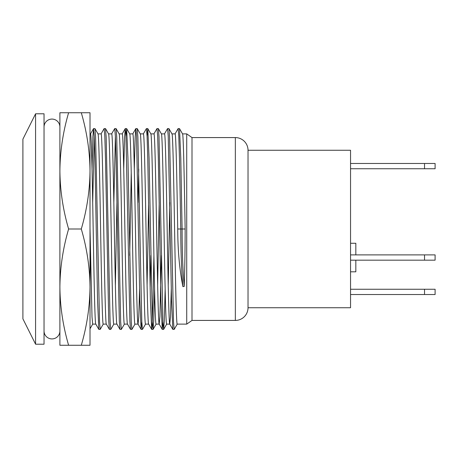 <?xml version="1.0" encoding="UTF-8"?>
<svg xmlns="http://www.w3.org/2000/svg" width="458" height="458" viewBox="0 0 458 458"><rect width="100%" height="100%" fill="white"/><g stroke="black" fill="none" stroke-linecap="round" stroke-linejoin="round"><path stroke-width="0.69" d="M81.295 229C86.911 248.202 89.82 267.575 90.014 287.132L90.014 112.737L81.295 112.737C86.911 131.938 89.82 151.317 90.014 170.868C89.814 190.425 86.911 209.804 81.295 229L68.614 229C62.992 209.798 60.09 190.425 59.895 170.868L59.895 127.009A7.929 7.929 0 0 0 51.966 119.08A7.929 7.929 0 0 0 44.037 127.009M59.895 330.991L59.895 330.991A7.929 7.929 0 0 1 51.966 338.92A7.929 7.929 0 0 1 44.037 330.991M81.295 345.263L90.014 345.263L90.014 287.132C89.814 306.688 86.911 326.067 81.295 345.263L68.614 345.263C62.992 326.062 60.09 306.683 59.895 287.132C60.09 267.575 62.998 248.196 68.614 229M81.295 112.737L68.614 112.737C62.998 131.933 60.09 151.312 59.895 170.868L59.895 345.263L68.614 345.263M68.614 112.737L59.895 112.737L59.895 170.868M59.895 131.022L59.895 149.216M424.532 260.178L424.532 254.894L435.1 254.894L435.1 260.178L350.547 260.178M424.532 254.894L350.547 254.894M248.024 150.258L248.024 307.742L350.547 307.742L350.547 150.258L248.024 150.258A12.681 12.681 0 0 0 235.343 137.577L192.005 137.577L186.727 133.879L182.53 133.879M355.832 260.178L355.832 271.806L350.547 271.806M350.547 243.267L355.832 243.267L355.832 254.894M424.532 294.528L424.532 289.244L435.1 289.244L435.1 294.528L350.547 294.528M424.532 289.244L350.547 289.244M424.532 168.756L424.532 163.472L435.1 163.472L435.1 168.756L350.547 168.756M424.532 163.472L350.547 163.472M44.037 344.204L44.037 113.796L35.581 113.796L35.581 344.204L44.037 344.204M248.024 307.742A12.681 12.681 0 0 1 235.343 320.423L192.005 320.423L186.727 324.121L186.727 133.879M185.152 229L182.101 229A79.194 6.79 90 0 0 184.213 286.445C184.797 269.413 185.112 250.268 185.152 229C184.276 178.202 183.383 132.545 182.507 133.879M184.213 286.445L182.902 286.616C179.53 269.728 177.807 250.52 177.727 229C176.851 178.202 175.964 132.545 175.082 133.879L171.962 133.879C172.815 132.545 173.702 178.202 174.578 229C175.46 279.798 176.347 325.455 177.223 324.121L186.727 324.121M171.292 288.901L170.462 316.884L169.752 324.081L172.809 329.371L171.532 300.001L168.229 136.238L167.565 128.595L164.468 133.919M161.371 133.879C162.246 132.545 163.134 178.202 164.01 229C164.886 279.798 165.779 325.455 166.655 324.121L169.798 324.121C168.922 325.455 168.034 279.798 167.159 229C166.283 178.202 165.39 132.545 164.514 133.879L161.393 133.879M161.405 255.432L159.894 316.884L159.184 324.081L162.235 329.371L160.958 300.001L158.319 157.999L157.655 136.238L156.997 128.595L153.899 133.919M150.802 133.879C151.678 132.545 152.566 178.202 153.441 229C154.317 279.798 155.21 325.455 156.086 324.121L159.229 324.121C158.354 325.455 157.466 279.798 156.59 229C155.714 178.202 154.821 132.545 153.945 133.879L150.825 133.879M140.257 133.879L143.377 133.879C144.253 132.545 145.14 178.202 146.022 229C146.898 279.798 147.785 325.455 148.661 324.121L151.667 329.371L150.39 300.001L147.751 157.999L147.087 136.238L146.428 128.595L143.331 133.919M148.638 324.121L145.518 324.121C144.636 325.455 143.749 279.798 142.873 229C141.997 178.202 141.11 132.545 140.228 133.879M139.581 288.901L138.751 316.884L138.047 324.081L141.098 329.371L139.822 300.001L136.518 136.238L135.86 128.595L135.173 136.799L134.297 169.099M138.093 324.121C137.217 325.455 136.324 279.798 135.448 229C134.572 178.202 133.684 132.545 132.809 133.879L129.683 133.879C130.536 132.545 131.429 178.202 132.305 229C133.181 279.798 134.068 325.455 134.944 324.121L138.07 324.121M127.524 324.121C126.648 325.455 125.755 279.798 124.879 229C124.004 178.202 123.116 132.545 122.24 133.879L119.114 133.879M127.501 324.121L124.376 324.121C123.5 325.455 122.612 279.798 121.736 229C120.86 178.202 119.967 132.545 119.091 133.879M116.956 324.121C116.08 325.455 115.187 279.798 114.311 229C113.435 178.202 112.548 132.545 111.672 133.879L108.546 133.879M116.933 324.121L113.807 324.121C112.931 325.455 112.044 279.798 111.168 229C110.286 178.202 109.399 132.545 108.523 133.879M97.955 133.879C98.831 132.545 99.718 178.202 100.594 229C101.47 279.798 102.363 325.455 103.239 324.121L106.359 324.121C105.506 325.455 104.619 279.798 103.743 229C102.867 178.202 101.974 132.545 101.098 133.879L97.978 133.879M90.014 133.879L90.529 133.879C91.405 132.545 92.298 178.202 93.174 229C94.05 279.798 94.938 325.455 95.814 324.121L98.819 329.371L97.543 300.001L94.903 157.999L94.245 136.238L93.535 128.629L92.894 136.799L92.024 169.099M95.814 324.121L92.671 324.121L92.006 316.884L90.014 228.261M169.763 202.568L168.229 285.179M159.195 202.568L157.655 285.179M150.837 255.432L150.15 288.901M148.627 202.568L147.087 285.179M138.74 169.099L138.058 202.568M131.234 172.821L129.694 255.432M116.922 202.568L115.382 285.179M192.005 320.423L192.005 137.577M35.581 344.204L22.9 318.837L22.9 139.163L35.581 113.796M182.553 133.919L179.502 128.629L180.778 157.999L182.101 229L180.778 229A79.308 6.796 90 0 0 182.902 286.616M179.502 128.629L178.133 128.595L178.797 136.238L179.456 157.999L180.778 229L177.727 229M177.269 324.081L174.172 329.405L173.513 321.762L169.575 136.799L168.933 128.629L167.565 128.595M165.161 288.901L164.29 321.201L163.603 329.405L162.945 321.762L159.006 136.799L158.365 128.629L156.997 128.595M154.592 288.901L153.722 321.201L153.035 329.405L152.371 321.762L149.068 157.999L147.791 128.629L147.087 136.238M145.564 324.081L142.467 329.405L141.803 321.762L137.864 136.799L137.223 128.629L135.86 128.595M134.996 324.081L131.893 329.405L131.234 321.762L127.931 157.999L126.654 128.629L125.95 136.238M124.421 324.081L121.324 329.405L120.666 321.762L116.727 136.799L116.04 128.595L114.677 128.629L111.62 133.919M115.382 136.238L113.842 202.568M113.853 324.081L110.756 329.405L110.097 321.762L106.159 136.799L105.472 128.595L104.109 128.629L101.052 133.919M103.285 324.081L100.188 329.405L99.529 321.762L95.59 136.799L94.949 128.629L93.581 128.595M94.245 136.238L92.705 202.568M178.133 128.595L175.036 133.919M174.172 329.405L172.809 329.371M162.945 321.762L162.235 329.371M153.911 255.432L153.035 300.001L152.371 321.762L151.667 329.371M141.803 321.762L141.098 329.371M131.893 329.405L130.53 329.371L129.889 321.201L125.95 136.238L125.292 128.595L124.605 136.799L123.729 169.099M121.324 329.405L119.962 329.371L119.32 321.201L116.04 157.999L115.382 136.238L114.718 128.595M110.756 329.405L109.393 329.371L108.752 321.201L105.472 157.999L104.813 136.238L104.149 128.595M100.188 329.405L98.819 329.371M90.495 255.432L90.014 281.172M235.343 320.423L235.343 137.577M92.693 324.121L90.014 328.758M98.001 133.919L94.949 128.629M108.569 133.919L105.517 128.629M119.137 133.919L116.086 128.629M129.711 133.919L126.654 128.629M140.28 133.919L137.223 128.629M150.848 133.919L147.791 128.629M156.132 324.081L153.081 329.371M161.416 133.919L158.365 128.629M166.701 324.081L163.649 329.371M171.985 133.919L168.933 128.629M163.603 329.405L162.281 329.405M153.035 329.405L151.713 329.405M147.751 128.595L146.428 128.595M142.467 329.405L141.144 329.405M126.608 128.595L125.292 128.595M135.814 128.629L132.763 133.919M130.53 329.371L127.479 324.081M125.246 128.629L122.189 133.919M119.962 329.371L116.904 324.081M109.393 329.371L106.336 324.081M93.535 128.629L90.484 133.919"/></g></svg>

